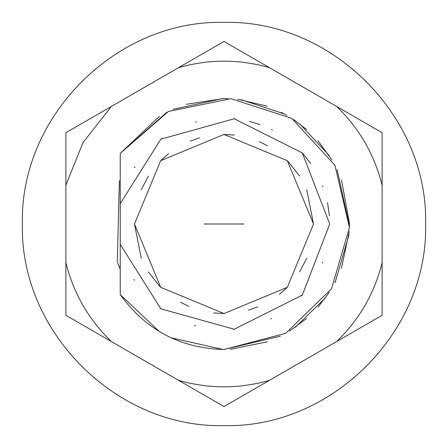 <?xml version="1.0" encoding="UTF-8"?>
<svg xmlns="http://www.w3.org/2000/svg" width="448" height="448" viewBox="0 0 448 448"><rect width="100%" height="100%" fill="white"/><g stroke="black" fill="none" stroke-linecap="round" stroke-linejoin="round"><path stroke-width="0.67" d="M134.467 224L160.692 160.692L224 134.467L287.308 160.692L313.533 224L287.308 287.308L224 313.533L160.692 287.308L134.467 224L141.282 258.261M148.366 271.947L159.998 286.608M180.55 302.294L188.72 306.292M213.702 312.95L223.39 313.533M248.41 310.15L257.589 306.992M279.429 294.325L286.709 287.907M299.634 271.947L306.718 258.261M244.143 224L203.857 224L244.143 224M313.533 224L306.718 189.739M299.634 176.053L288.002 161.392M267.45 145.706L259.28 141.708M234.298 135.05L224.61 134.467M199.59 137.85L190.411 141.008M168.571 153.675L161.291 160.093M148.366 176.053L141.282 189.739M120.238 269.36L120.238 178.651L120.238 244.35L160.838 308.806L234.22 329.246L302.299 295.064L329.739 224L302.299 152.936L234.22 118.754L160.838 139.194L120.238 203.65L120.238 153.401L120.238 269.343L120.238 178.674L120.238 269.332L117.572 262.685M133.974 279.474L134.529 280.358M160.003 308.174L160.826 308.795M194.634 325.578L195.625 325.864M233.195 329.342L234.214 329.246M270.508 318.965L271.449 318.5M301.594 295.837L302.299 295.064M322.286 263.004L322.644 262.091M120.238 294.599L120.238 244.35L120.238 294.599C145.768 330.014 180.359 348.314 224 349.507L285.746 333.267L331.514 288.747L349.457 227.478L334.936 165.301L291.704 118.322L230.95 98.689L168.398 111.485L120.238 153.401L159.376 116.413M323.014 186.889L322.644 185.909M302.999 153.714L302.31 152.947M272.367 129.97L271.449 129.5M235.25 118.86L234.231 118.754M196.633 121.862L195.625 122.136M161.683 138.572L160.838 139.194M135.055 166.813L134.529 167.642M349.507 224.482L349.485 226.167M349.278 231.549L341.449 268.246M335.658 281.299L334.93 282.699M329.325 292.247L318.013 307.143M306.544 318.539L289.576 331.01M267.31 341.796L230.446 349.339M223.054 349.502L170.929 337.73M159.376 331.587L120.243 294.61M349.507 223.518L341.449 179.754M332.018 160.098L318.013 140.857M306.544 129.461L293.524 119.51M286.938 115.416L281.187 112.286M267.31 106.204L237.591 99.238M223.054 98.498L173.034 109.312M249.379 121.358L259.974 124.566M303.055 153.776L310.699 163.481M327.544 202.602L329.431 215.908M227.998 98.56L224 98.493L186.306 104.306M166.891 112.241L120.238 153.401M224 349.507L280.224 336.207M295.406 327.202L325.483 297.836M335.199 282.184L349.042 234.73M349.49 225.982L337.148 169.691M329.112 155.434L299.992 124.124M284.211 113.887L241.091 99.669M65.884 132.709L65.884 185.175L82.998 142.593L111.322 106.478L65.884 132.709M65.884 185.175L65.884 315.291L178.562 380.346C208.846 388.97 239.142 388.97 269.438 380.346L336.678 341.522C359.29 319.609 374.438 293.373 382.116 262.825L382.116 185.175C374.444 154.638 359.296 128.402 336.678 106.478L269.438 67.654C239.154 59.03 208.858 59.03 178.562 67.654L111.322 106.478M65.884 262.825C73.556 293.362 88.704 319.598 111.322 341.522M178.562 380.346L224 406.577L269.438 380.346M269.438 67.654L224 41.423L178.562 67.654M117.303 261.929L119.364 180.695M120.238 269.343L120.238 178.657L120.238 269.343M382.116 185.175L382.116 132.709L336.678 106.478M336.678 341.522L382.116 315.291L382.116 262.825M425.6 224C428.361 331.727 331.727 428.361 224 425.6C116.273 428.361 19.639 331.727 22.4 224C19.639 116.273 116.273 19.639 224 22.4C331.727 19.639 428.361 116.273 425.6 224"/></g></svg>
